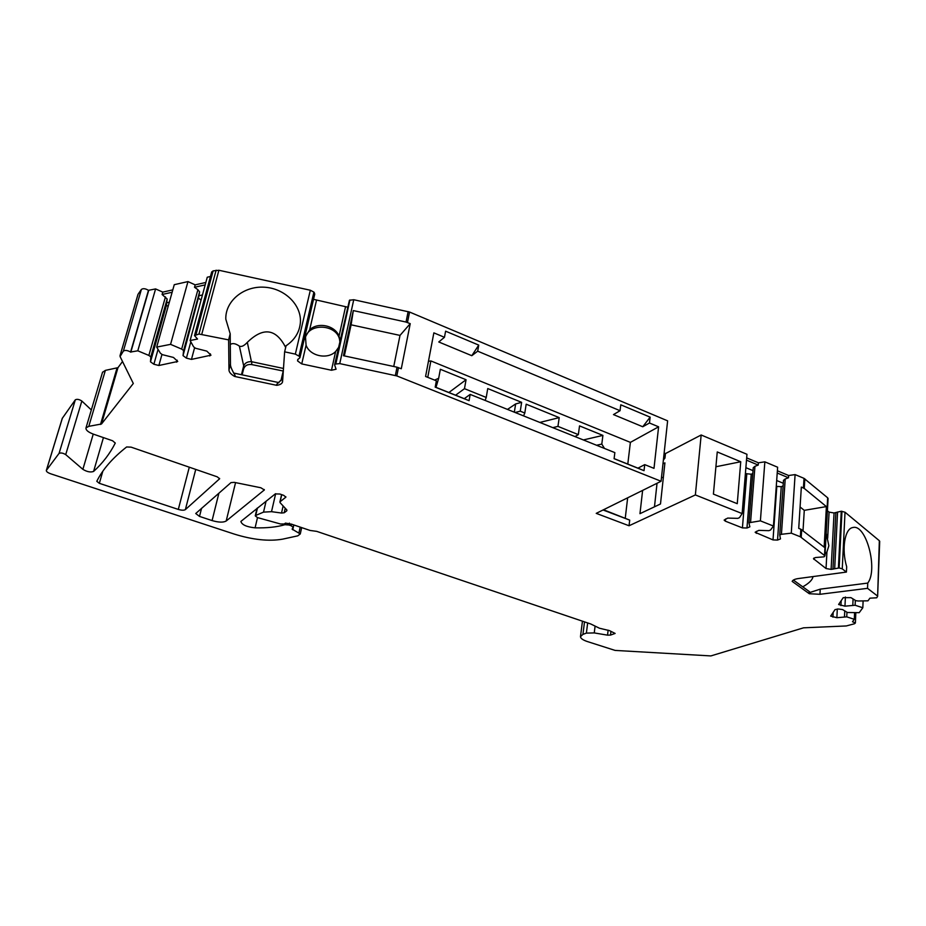 <?xml version="1.0" encoding="UTF-8"?>
<svg xmlns="http://www.w3.org/2000/svg" width="926" height="926" viewBox="0 0 926 926"><rect width="100%" height="100%" fill="white"/><g stroke="black" fill="none" stroke-linecap="round" stroke-linejoin="round"><path stroke-width="1.39" d="M339.796 341.416C338.847 323.845 307.027 321.831 305.105 339.321M393.747 366.488L399.997 335.409L351.104 324.818L353.315 310.58L343.453 355.711L397.022 367.194L401.282 368.756L410.23 323.66L399.997 335.409M344.322 355.897L351.104 324.818M283.506 368.467L251.432 361.672C247.578 361.51 244.996 362.911 243.688 365.874L243.596 368.988C244.892 365.538 247.589 364.08 251.698 364.578L283.333 371.037M283.171 371.257L280.914 380.794M285.671 347.481C276.017 328.568 263.239 326.855 247.323 342.342C244.105 345.849 241.454 347.111 239.383 346.127C235.598 343.442 232.565 342.898 230.285 344.495M813.514 558.575L815.517 557.533L824.024 556.839L824.962 555.843L800.365 536.791L800.84 529.221L798.733 528.376L801.337 487.076L804.254 488.419L826.386 506.591L804.277 510.342L800.076 506.985M804.277 510.342L803.016 530.725M627.654 497.806L625.27 518.051M62.262 418.39L75.33 399.8C77.078 398.932 79.254 399.337 81.847 401.027L91.327 409.94M205.838 282.465L195.178 284.861L187.966 281.585L174.262 284.687L156.691 347.088L160.372 353.211L162.328 354.646L173.475 357.448L177.734 361.464L158.878 365.492L153.878 364.242L150.487 361.811L150.822 356.857L148.855 355.434L137.8 350.804L130.601 352.03C127.487 350.306 125.079 349.993 123.366 351.093L120.079 356.545L133.309 383.48L101.49 423.992L88.792 426.342L105.379 370.377L102.508 372.333M105.379 370.377L117.972 367.668L122.556 361.476M137.905 294.804L120.102 355.549M130.601 352.03L148.473 290.324C145.475 288.53 143.102 288.229 141.389 289.433L138.067 294.236M148.473 290.324L155.591 288.924L137.8 350.804M172.803 289.873L162.779 292.118L155.591 288.924M156.691 347.088L170.569 344.356L181.681 349.102L183.614 350.549L183.035 355.63L186.404 358.13L191.462 359.404L210.989 355.19L206.811 351.128L195.525 348.257L193.592 346.799L190.108 340.513L207.262 277.221L210.468 276.492M664.139 453.034L665.458 453.578L701.167 434.988L746.969 454.296L742.143 513.583L695.368 494.935L629.043 525.76L596.228 513.363L661.083 481.265L396.814 375.921L339.749 363.605L335.374 364.057L334.61 364.89L336.08 369.231L331.485 370.25L301.737 363.918L297.582 360.943L297.697 359.647L299.92 357.737L299.422 356.383L295.336 354.126L310.326 290.232L218.895 270.265L213.142 270.878L211.672 272.024M310.326 290.232L313.902 292.118L314.759 294.028L299.92 357.737M347.377 307.108L313.532 299.329M334.61 364.89L349.449 300.255L353.744 299.723L409.558 312.039L667.623 420.844L661.083 481.265M746.68 457.884L758.406 462.803L764.853 461.842L760.396 520.852L773.442 526.049L770.559 529.996L768.881 530.667L758.822 530.366L755.176 532.207M773.442 526.049L777.632 467.225L764.853 461.842M803.421 487.944L804.023 478.36L795.098 474.598L788.639 475.513L777.377 470.778M804.023 478.36L827.659 497.794L824.534 555.206M828.075 498.639L827.659 497.794M827.416 510.758L829.083 512.124L834.06 512.969L841.248 511.233L845.021 512.217L842.255 568.865L839.153 567.951L841.965 511.279M838.643 604.423L843.239 597.664L850.948 597.64L855.856 600.673L858.194 600.997L867.963 600.824L869.931 598.173L876.714 597.791L877.628 596.344L879.341 540.726L845.021 512.217M879.341 540.726L879.688 541.432M444.468 337.295L433.854 332.862L425.578 376.465L436.377 380.817L435.197 387.137L469.077 400.68L470.165 394.407L614.852 452.617L614.1 458.694L644.033 470.674L644.727 464.632L653.999 468.359L658.606 426.817L649.473 423.008L642.76 426.759L613.475 414.593L620.05 410.704L477.689 351.185L471.809 355.7L478.742 345.109L445.603 331.184L444.468 337.295L438.774 341.972L471.809 355.7M428.449 361.325L430.868 360.92L630.386 442.373L658.606 426.817M295.336 354.126L284.629 351.834L286.076 345.768C294.63 339.981 299.387 332.376 300.348 322.942C301.945 305.129 284.687 288.183 264.188 287.199C243.7 285.902 225.192 301.031 225.805 319.157L230.192 333.8L228.629 339.877L228.965 370.053C229.116 372.24 231.002 374.37 234.648 376.454L276.7 385.332C280.034 384.869 281.979 383.734 282.546 381.94L284.629 351.834M228.629 339.877L198.963 334.043L194.506 335.594L197.539 339.055L190.108 340.513M88.792 426.342L85.991 427.916C85.678 430.081 88.178 432.164 93.48 434.178L112.59 440.764L115.287 443.068C109.847 453.763 102.624 463.22 93.595 471.438L103.434 437.604M301.668 527.612L300.279 533.955L297.778 535.841L282.569 539.163C268.945 541.513 252.867 539.835 234.347 534.105L50.849 473.846C47.701 472.711 46.196 471.554 46.346 470.396L59.067 453.381C60.827 452.594 63.037 453.011 65.711 454.62L82.877 469.332C86.975 471.832 90.551 472.538 93.595 471.438M300.279 533.955L292.095 529.116L293.206 527.357L291.134 525.736L291.493 524.104M289.398 523.121L288.981 525.007L291.134 525.736M288.981 525.007L284.988 524.695L285.324 523.213M281.736 494.669L280.115 501.73L285.879 497.146L283.68 495.341L279.86 494.021L275.277 493.905L240.876 521.442C241.86 524.81 246.594 526.94 255.09 527.843C266.966 528.121 276.932 527.068 284.988 524.695M280.115 501.73L280.161 502.76L286.736 509.844L286.759 510.839L286.933 510.099M275.659 493.697L271.515 511.673L281.516 513.039L284.201 512.761L286.759 510.839M271.515 511.673L263.528 512.124L255.715 515.446L255.263 515.875L257.428 517.576L280.509 523.989L284.294 523.966L285.463 523.109L291.609 524.209L310.106 530.459L316.715 531.362L590.788 623.997L599.469 628.233L609.447 630.618L615.13 633.43L610.512 635.086L607.537 635.155L594.249 632.921L586.378 633.106L587.663 622.943M855.832 612.723L855.381 623.001L854.432 623.777L846.295 625.953L803.583 627.816L710.89 655.921L615.084 650.411L587.13 641.475C582.79 639.97 580.567 638.361 580.486 636.637L582.929 634.379L586.378 633.106M855.381 623.001L852.487 621.74L854.293 619.297L846.758 616.855L836.872 617.7L830.68 616.103L835.067 609.574L838.574 609.019L842.579 609.574L847.394 612.491L859.201 612.676L862.824 607.769L855.126 605.245L855.335 600.361M838.643 604.528L844.963 606.171L855.126 605.245M877.269 595.823L867.535 588.334L819.961 594.295L809.301 593.728L792.158 581.378C792.806 580 794.867 579.063 798.316 578.553L846.422 572.071L842.255 568.865M813.503 558.725L826.038 568.541L831.108 569.397L839.153 567.951M800.365 536.791L791.279 533.156L781.428 534.302L779.727 534.973L780.479 538.92L777.539 540.066L773.013 539.916L755.176 532.334M742.143 513.583L739.457 517.657L737.802 518.363L727.697 518.085L724.132 520.088L725.336 521.164L742.42 527.889L746.969 528.017L749.863 526.836L748.914 522.762L760.396 520.852M212.089 520.574L199.507 516.407L195.733 513.513L231.002 482.596L234.336 482.365L260.854 487.759L264.327 489.947L226.187 521.014C223.316 522.623 218.617 522.472 212.089 520.574L218.906 493.141M178.313 509.416L99.337 483.326L96.79 481.3C102.624 469.47 112.567 458.023 126.619 446.969L131.098 447.142L217.228 476.821L219.612 478.777L185.374 509.613C183.996 510.457 181.646 510.388 178.313 509.416L189.298 467.19M846.422 572.071L846.677 566.724C841.364 549.153 844.767 528.48 852.846 527.542C866.076 523.63 878.323 569.49 867.755 583.079L820.239 589.144L819.961 594.295M809.301 593.728L809.174 592.721L820.239 589.144M809.174 592.721L809.174 591.471M802.749 586.829C809.15 583.218 812.553 579.803 812.97 576.574M867.535 588.334L867.755 583.079M826.386 506.591L824.163 547.173L800.84 529.221M701.167 434.988L695.368 494.935M717.256 451.946L713.414 494.114L737.258 503.686L740.742 461.75L717.256 451.946M353.315 310.58L406.039 322.051L410.23 323.66M477.689 351.185L478.742 345.109M620.05 410.704L620.779 404.812L650.145 417.151L649.473 423.008M795.098 474.598L791.279 533.156M644.727 464.632L637.956 468.151L644.033 470.674M642.76 426.759L650.145 417.151M614.112 458.613L637.956 468.151M435.208 387.045L464.262 398.666L470.165 394.407M427.754 377.345L430.868 360.92M627.793 464.088L630.386 442.373M434.618 380.111L438.681 378.259L435.996 387.357M448.879 392.52L466.056 379.741L440.336 369.277L438.681 378.259M466.056 379.741L464.482 388.677L486.231 397.451L485.12 400.426M514.335 412.174L515.643 403.933L521.639 402.347L487.736 388.561L486.231 397.451M521.639 402.347L520.262 411.179L524.81 413.019L523.537 415.878M539.846 422.441L559.211 417.626L526.176 404.199L524.81 413.019M559.211 417.626L557.95 426.388L578.345 434.618L575.011 436.586M583.345 439.943L602.907 435.405L579.537 425.902L578.345 434.618M602.907 435.405L601.796 444.075L604.47 448.439M515.145 412.498L520.262 411.179M552.787 427.65L557.95 426.388M464.482 388.677L455.592 395.205M515.643 403.933L507.471 409.419M854.582 612.734L854.293 619.297M863.113 600.916L862.824 607.769M852.811 604.933L853.077 598.96M844.963 606.171L845.403 597.015M836.872 617.7L837.301 608.949M844.489 616.554L844.755 610.894M846.758 616.855L846.966 612.225M331.485 370.25L335.629 351.533L338.43 347.609M335.629 351.533C327.515 359.867 309.874 356.105 306.078 345.201L305.464 336.613L309.643 329.853C317.838 321.681 335.166 325.431 339.032 336.196L345.514 306.923M340.016 340.444L339.032 336.196M187.966 281.585L170.569 344.356M130.809 352.181L148.681 290.486M181.681 349.102L197.898 289.699L199.599 291.852L198.974 295.73L202.447 294.977M205.178 284.884L194.518 287.268L197.898 289.699M172.132 292.257L162.096 294.491L167.166 298.994L166.668 302.779L169.331 302.2M195.178 284.861L194.518 287.268M183.614 350.549L199.599 291.852M183.035 355.63L198.974 295.73M198.65 298.218L201.046 300.128M168.127 306.483L166.46 305.198L166.668 302.779M162.779 292.118L162.096 294.491M148.855 355.434L165.453 296.876M150.822 356.857L167.166 298.994M150.487 361.811L166.46 305.198M276.7 385.332L276.77 384.255L282.835 378.387M230.192 333.8L230.47 364.173C230.25 366.129 231.801 369.891 235.123 375.458L234.648 376.454M243.631 366.071L241.466 374.706M243.596 368.988L242.126 374.845M663.653 457.525L664.972 458.057L665.458 453.578M664.972 458.057L663.375 460.072M603.058 509.983L629.703 520.111L603.497 509.763M629.703 520.111L629.043 525.76M642.621 490.41L639.97 513.675L660.493 503.975L664.914 462.873L662.97 463.868M661.477 477.689L663.363 477.307M715.902 466.75L740.742 461.75M654.474 506.823L657.043 483.268M825.043 554.304L826.941 551.919L828.863 545.75L826.189 533.26M596.575 445.256L601.796 444.075M469.077 400.68L464.262 398.666M746.495 460.153L758.22 465.072L758.406 462.803M750.581 522.067L754.956 466.31L758.22 465.072M748.914 522.762L753.255 467.688L754.956 466.31M745.881 467.676L753.023 470.651M745.395 473.58L751.241 474.228L752.803 473.522M788.639 475.513L788.489 477.77L777.215 473.036M781.428 534.302L785.213 478.974L788.489 477.77M779.727 534.973L783.5 480.316L785.213 478.974M783.303 483.268L776.683 480.513M783.118 485.872L781.255 486.682L776.266 486.37M251.432 361.672L247.323 342.342M801.21 537.242L801.684 529.684M804.254 488.419L804.844 478.835M396.814 375.921L398.469 367.634M407.475 322.503L409.558 312.039M840.935 605.616L841.178 600.685M832.937 617.167L833.18 612.317M610.952 631.358L610.512 635.086M608.127 630.166L607.537 635.155M594.249 632.921L595.094 626.08M582.929 634.379L584.514 621.878M257.474 507.969L255.715 515.446M266.075 501.174L263.528 512.124M281.516 513.039L283.125 505.955M285.636 497.482L285.81 496.718M251.768 361.719L251.698 364.578M335.374 364.057L349.449 300.255M335.86 363.802L349.924 299.989M339.749 363.605L353.744 299.723M218.895 270.265L201.799 334.147M395.367 375.481L397.022 367.194M406.039 322.051L408.135 311.599M216.117 270.195L198.963 334.043M213.142 270.878L195.953 334.645M209.785 355.978L210.352 353.825M191.462 359.404L194.634 347.586M186.404 358.13L190.814 341.798M153.878 364.242L158.057 349.368M158.878 365.492L161.981 354.38M176.611 362.182L177.155 360.179M141.389 289.433L123.366 351.093M101.49 423.992L117.972 367.668M100.506 424.444L116.977 368.166M82.877 469.332L93.237 434.097M65.711 454.62L81.847 401.027M59.067 453.381L75.33 399.8M46.45 470.234L62.389 418.089M300.209 527.114L298.982 532.67M292.743 529.776L293.82 524.961M285.393 523.167L285.058 524.672M255.09 527.843L257.497 517.599M299.017 355.943L313.902 292.118M299.422 356.383L314.296 292.581M297.582 360.943L297.987 359.172M309.643 329.853L316.426 300.58M301.737 363.918L306.078 345.201M239.383 346.127L243.688 365.874M230.47 364.173L228.965 370.053M284.201 512.761L285.231 508.212M813.942 559.373L814.023 557.984M827.67 538.249L829.083 512.124M826.038 568.541L826.941 551.919M831.108 569.397L834.06 512.969M832.949 569.154L835.865 512.668M834.685 568.552L837.579 511.997M838.412 567.893L841.248 511.233M746.969 528.017L751.241 474.228M725.336 521.164L725.533 519.011M742.42 527.889L746.773 474.147M777.539 540.066L781.255 486.682M773.013 539.916L776.798 486.59M756.322 533.353L756.484 531.316M226.187 521.014L235.563 482.608M264.107 490.271L264.28 489.541M199.507 516.407L201.567 508.27M185.374 509.613L195.745 469.413M219.427 479.055L219.589 478.406M99.337 483.326L102.809 471.276M809.428 591.645L793.385 580.058M877.628 596.344L879.7 541.282M582.454 621.184L580.509 636.417M257.034 508.316L255.263 515.875M211.695 271.908L194.506 335.594M137.962 294.445L119.998 355.746M102.578 372.102L85.991 427.916M46.346 470.396L62.297 418.274M293.206 527.357L293.75 524.926M278.969 382.623L233.595 373.039M281.597 494.611L279.884 502.066M828.087 498.477L824.962 555.843"/></g></svg>

